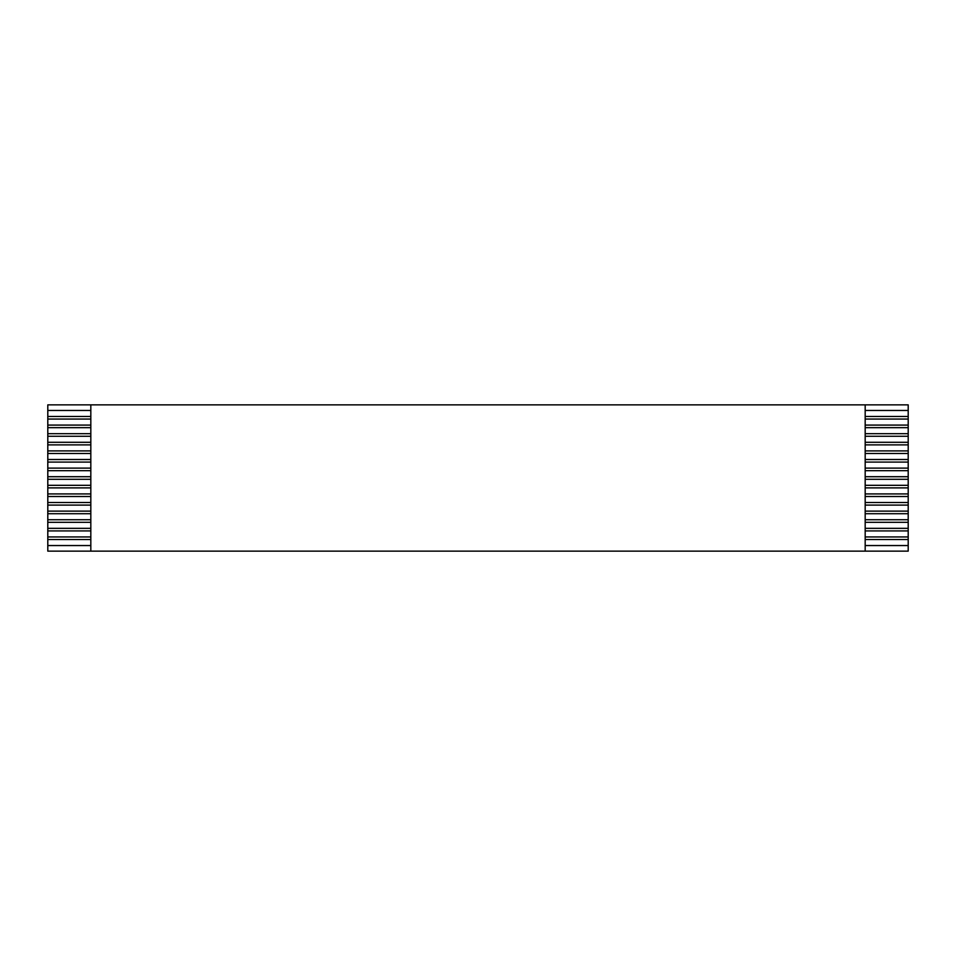 <?xml version="1.0" encoding="UTF-8"?>
<svg xmlns="http://www.w3.org/2000/svg" width="956" height="956" viewBox="0 0 956 956"><rect width="100%" height="100%" fill="white"/><g stroke="black" fill="none" stroke-linecap="round" stroke-linejoin="round"><path stroke-width="1.43" d="M90.82 416.481L47.8 416.481L47.8 404.866L908.2 404.866L908.2 551.134L47.8 551.134L47.8 416.481M47.8 419.063L90.82 419.063M865.18 419.063L908.2 419.063M908.2 416.481L865.18 416.481M47.8 410.459L90.82 410.459M865.18 410.459L908.2 410.459M90.82 425.085L47.8 425.085M47.8 427.667L90.82 427.667M865.18 427.667L908.2 427.667M908.2 425.085L865.18 425.085M90.82 433.689L47.8 433.689M47.8 436.271L90.82 436.271M865.18 436.271L908.2 436.271M908.2 433.689L865.18 433.689M90.82 442.293L47.8 442.293M47.8 444.875L90.82 444.875M865.18 444.875L908.2 444.875M908.2 442.293L865.18 442.293M90.82 450.897L47.8 450.897M47.8 453.479L90.82 453.479M865.18 453.479L908.2 453.479M908.2 450.897L865.18 450.897M90.82 459.501L47.8 459.501M47.8 462.083L90.82 462.083M865.18 462.083L908.2 462.083M908.2 459.501L865.18 459.501M90.82 468.105L47.8 468.105M47.8 470.687L90.82 470.687M865.18 470.687L908.2 470.687M908.2 468.105L865.18 468.105M90.82 476.709L47.8 476.709M47.8 479.291L90.82 479.291M865.18 479.291L908.2 479.291M908.2 476.709L865.18 476.709M90.82 485.313L47.8 485.313M47.8 487.895L90.82 487.895M865.18 487.895L908.2 487.895M908.2 485.313L865.18 485.313M90.82 493.917L47.8 493.917M47.8 496.499L90.82 496.499M865.18 496.499L908.2 496.499M908.2 493.917L865.18 493.917M90.82 502.521L47.8 502.521M47.8 505.103L90.82 505.103M865.18 505.103L908.2 505.103M908.2 502.521L865.18 502.521M90.82 511.125L47.8 511.125M47.8 513.707L90.82 513.707M865.18 513.707L908.2 513.707M908.2 511.125L865.18 511.125M90.82 519.729L47.8 519.729M47.8 522.311L90.82 522.311M865.18 522.311L908.2 522.311M908.2 519.729L865.18 519.729M90.82 528.333L47.8 528.333M47.8 530.915L90.82 530.915M865.18 530.915L908.2 530.915M908.2 528.333L865.18 528.333M90.82 536.937L47.8 536.937M47.8 539.519L90.82 539.519M865.18 539.519L908.2 539.519M908.2 536.937L865.18 536.937M90.82 545.541L47.8 545.541M908.2 545.541L865.18 545.541M90.82 404.866L90.82 551.134M865.18 404.866L865.18 551.134"/></g></svg>
